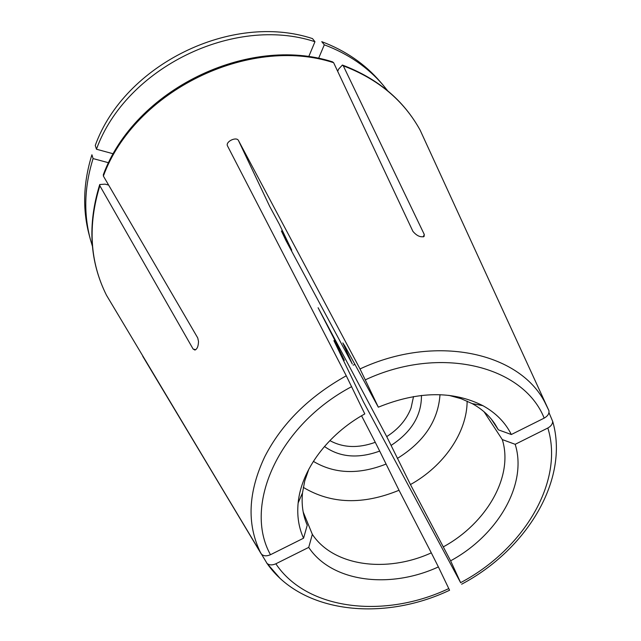 <?xml version="1.0" encoding="UTF-8"?>
<svg xmlns="http://www.w3.org/2000/svg" width="641" height="641" viewBox="0 0 641 641"><rect width="100%" height="100%" fill="white"/><g stroke="black" fill="none" stroke-linecap="round" stroke-linejoin="round"><path stroke-width="0.96" d="M449.557 590.193L438.388 566.924C389.68 589.391 331.693 582.132 308.722 547.382L275.846 563.792C272.201 565.37 269.268 565.25 267.049 563.423L142.735 356.228L261.119 553.744C263.195 556.14 266.311 556.468 270.478 554.713L303.554 538.2L307.247 525.187L305.957 522.022M423.284 236.906L424.27 234.454L343.304 65.839L342.35 65.118L338.624 69.116L337.679 71.327M424.27 234.454L424.086 236.505C420.416 237.507 416.69 235.792 412.908 231.353L333.624 62.69C248.748 35.031 134.418 91.086 103.377 176.067L103.385 174.801M108.633 185.081L105.084 184.151L99.82 184.528L99.852 185.754L193.101 349.008L194.896 350.05C197.172 349.169 198.365 346.292 198.502 341.437L197.74 337.943L103.377 176.067M308.89 469.02L304.723 481.014L302.504 492.905L298.145 502.929C301.134 470.446 327.447 434.51 364.801 413.918L346.268 375.778L227.443 145.795M227.411 145.723C225.568 141.597 236.217 136.445 238.412 140.395L360.018 368.944L378.326 407.187C418.06 391.058 452.907 390.553 482.881 405.673L482.873 405.665C495.838 412.86 505.316 422.475 511.326 434.518L544.177 418.124C547.759 416.073 549.345 413.613 548.952 410.729L544.778 402.147C518.978 352.101 434.991 333.809 360.018 368.944M450.615 560.811L410.456 484.564L386.715 436.601L318.104 307.744L333.464 337.527L344.345 360.314L333.905 340.627L363.407 401.771L460.679 582.773L450.615 560.811C497.841 535.251 527.727 484.123 515.188 444.309L547.839 428.012C551.004 426.241 552.614 424.03 552.678 421.393L548.968 412.596M386.715 436.601C398.502 429.077 406.618 419.526 411.073 407.932L413.533 396.531M361.556 415.785L375.265 442.306C358.295 448.428 343.159 447.859 329.851 440.591M238.412 140.395L269.685 206.378L279.332 224.23L291.719 250.158L281.375 230.944L285.958 240.559L352.278 363.944L342.823 342.927L344.97 346.204L378.326 407.187M298.145 502.929C296.895 515.757 298.698 527.519 303.554 538.2M302.504 492.905C301.398 503.962 302.76 514.194 306.582 523.609L307.247 525.187M354.842 364.489L353.159 365.122M491.367 419.198L498.369 429.839L495.156 424.326C489.556 415.841 481.888 408.934 472.145 403.59L461.087 398.686L448.836 395.337M498.369 429.839L511.326 434.518M324.45 446.481C339.778 457.362 358.183 458.9 379.688 451.088L375.265 442.306M303.297 487.368C331.101 504.066 363.006 505.036 399.023 490.269L379.688 451.088M399.023 490.269L431.305 552.863C386.531 573.294 333.448 566.291 312.343 534.354L303.169 511.927M438.388 566.924L431.305 552.863M308.722 547.382L312.343 534.354M387.597 90.693L383.182 85.229C367.822 67.265 348.199 53.788 324.298 44.814L318.553 58.467M383.182 85.229L380.385 81.952C365.09 64.052 345.547 50.623 321.766 41.673L324.298 44.814M108.674 162.766L93.089 158.591C84.356 186.539 83.45 213.477 90.373 239.397L92.384 246.12M93.089 158.591L91.919 154.769C83.242 182.589 82.352 209.415 89.259 235.239L90.373 239.397M314.963 41.721C233.893 14.959 125.772 67.93 96.454 149.225L95.261 145.451C124.37 64.541 231.818 11.899 312.479 38.596L314.963 41.721L308.666 56.809M113.409 153.832L96.454 149.225M332.607 61.969L333.624 62.69M391.178 445.367C411.538 432.018 421.626 415.368 421.449 395.409M443.476 546.781C486.727 523.168 513.818 476.151 502.28 439.574L515.188 444.309M484.043 411.746L502.28 439.574M427.892 147.077L420.143 130.163C403.83 100.565 378.214 79.123 343.304 65.839M346.268 375.778C308.938 396.643 281.776 423.605 264.781 456.68C248.171 491.887 246.649 523.649 260.214 551.973L261.039 553.616M266.704 563.038L279.78 578.07M99.852 185.754C87.649 225.504 89.868 262.017 106.51 295.293L116.069 311.262M351.677 386.635C278.41 425.191 243.003 505.717 270.478 554.713M544.177 418.124C523.513 366.027 440.335 344.73 365.434 379.793M347.069 350.098L346.204 350.451M275.846 563.792C306.975 610.496 384.76 618.99 448.796 588.566M313.353 461.36C334.418 473.939 358.623 474.853 385.97 464.1M460.839 582.533C523.593 549.433 564.521 481.655 547.839 428.012M397.364 458.419C423.973 441.953 438.18 420.712 439.998 394.68M410.456 484.564C443.668 466.159 467.073 432.571 467.137 401.106M193.101 349.008L195.681 349.73M548.944 410.713L420.143 130.163C403.566 100.084 377.637 78.378 342.374 65.037M261.119 553.736L106.51 295.293C89.612 261.48 87.352 224.55 99.74 184.496M472.145 403.59L482.881 405.673M267.049 563.447C301.711 613.325 382.701 621.93 449.533 590.273M552.71 421.417C569.504 479.524 526.926 549.641 461.648 584.199M332.631 61.881C247.698 34.502 134.546 89.996 103.297 174.769"/></g></svg>
